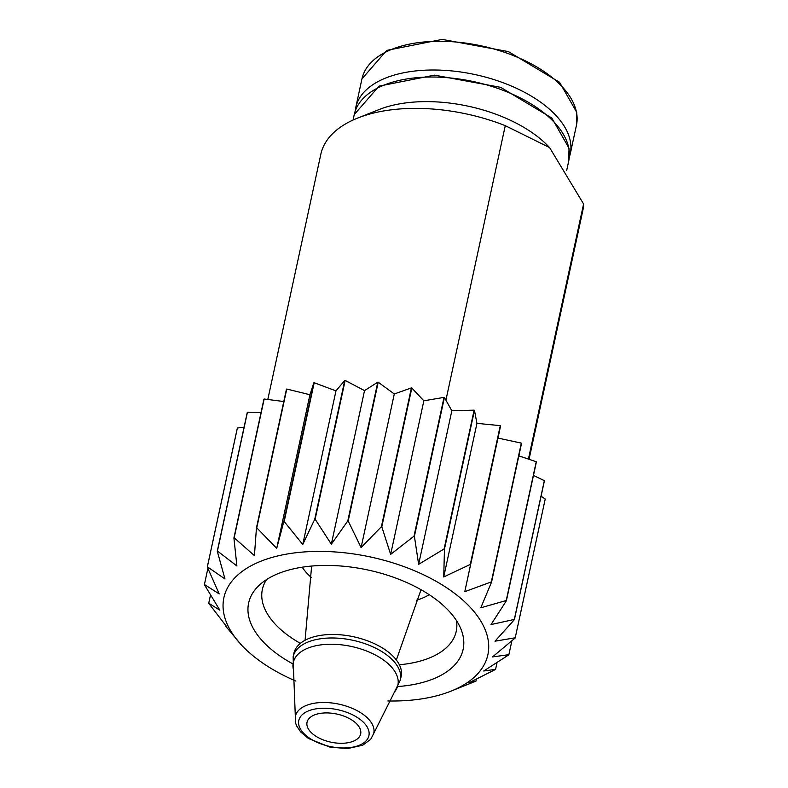 <?xml version="1.0" encoding="UTF-8"?>
<svg xmlns="http://www.w3.org/2000/svg" width="788" height="788" viewBox="0 0 788 788"><rect width="100%" height="100%" fill="white"/><g stroke="black" fill="none" stroke-linecap="round" stroke-linejoin="round"><path stroke-width="1.18" d="M241.148 644.692L225.732 626.253L226.885 626.952L208.83 603.45A158.26 82.907 12.2 0 1 208.731 603.214L219.842 610.158L204.427 584.726A158.26 82.907 12.2 0 1 204.417 584.489L219.192 593.906L207.283 567.025A158.26 82.907 12.2 0 1 207.362 566.818L224.964 578.944L217.271 551.186A158.26 82.907 12.2 0 1 217.439 551.009L236.892 565.981L233.918 537.948A158.26 82.907 12.2 0 1 234.164 537.8L254.416 555.609L256.455 527.93A158.26 82.907 12.2 0 1 256.76 527.822L276.716 548.33L283.818 521.587A158.26 82.907 12.2 0 1 284.182 521.528L302.759 544.469L314.747 519.223A158.26 82.907 12.2 0 1 315.141 519.223L331.334 544.203L347.784 520.957A158.26 82.907 12.2 0 1 348.197 521.006L361.091 547.562L381.392 526.699A158.26 82.907 12.2 0 1 381.806 526.788L390.651 554.378L414.015 536.175A158.26 82.907 12.2 0 1 414.399 536.313L418.635 564.336L444.107 548.95A158.26 82.907 12.2 0 1 444.462 549.128L443.733 576.964L470.288 564.435A158.26 82.907 12.2 0 1 470.584 564.641L464.782 591.68L491.318 581.899A158.26 82.907 12.2 0 1 491.545 582.125L480.798 607.794L506.231 600.525A158.26 82.907 12.2 0 1 506.379 600.761L491.022 624.569L514.328 619.447A158.26 82.907 12.2 0 1 514.377 619.683L495.002 641.196L515.214 637.788A158.26 82.907 12.2 0 1 515.185 638.004L492.52 656.916L508.871 654.68A158.26 82.907 12.2 0 1 508.752 654.877L483.724 670.992L495.583 669.347A158.26 82.907 12.2 0 1 495.376 669.514L468.998 682.772L475.972 681.098A158.26 82.907 12.2 0 1 475.696 681.226L450.766 691.243A135.053 70.753 12.2 0 1 387.883 700.965M295.855 681.068A135.053 70.753 12.2 0 1 244.024 647.677A135.053 70.753 12.2 0 1 242.606 646.229A135.053 70.753 12.2 0 1 277.445 556.013A135.053 70.753 12.2 0 1 456.311 594.684A135.053 70.753 12.2 0 1 450.766 691.243M283.818 521.587L313.831 382.801A158.26 82.907 12.2 0 1 314.195 382.741L284.182 521.528M314.747 519.223L344.75 380.437A158.26 82.907 12.2 0 1 345.154 380.437L315.141 519.223M347.784 520.957L377.787 382.17A158.26 82.907 12.2 0 1 378.21 382.21L348.197 521.006M381.392 526.699L411.405 387.903A158.26 82.907 12.2 0 1 411.819 388.001L381.806 526.788M414.015 536.175L444.018 397.388A158.26 82.907 12.2 0 1 444.412 397.526L414.399 536.313M444.107 548.95L474.12 410.164A158.26 82.907 12.2 0 1 474.465 410.341L444.462 549.128M470.288 564.435L500.291 425.648A158.26 82.907 12.2 0 1 500.587 425.855L470.584 564.641M491.318 581.899L521.331 443.112A158.26 82.907 12.2 0 1 521.558 443.329L491.545 582.125M506.231 600.525L536.244 461.738A158.26 82.907 12.2 0 1 536.382 461.965L506.379 600.761M514.328 619.447L544.331 480.66A158.26 82.907 12.2 0 1 544.39 480.887L514.377 619.683M515.214 637.788L545.227 498.991A158.26 82.907 12.2 0 1 545.188 499.218L515.185 638.004M511.865 640.841L508.871 654.68M497.051 662.56L495.583 669.347M476.385 679.187L475.972 681.098M210.504 594.989L208.731 603.214M207.884 568.434L204.417 584.489M207.283 567.025L237.286 428.239A158.26 82.907 12.2 0 1 237.375 428.022L207.362 566.818M217.271 551.186L247.274 412.4A158.26 82.907 12.2 0 1 247.442 412.213L217.439 551.009M233.918 537.948L263.931 399.161A158.26 82.907 12.2 0 1 264.167 399.014L234.164 537.8M256.455 527.93L286.458 389.134A158.26 82.907 12.2 0 1 286.773 389.036L256.76 527.822M344.75 380.437L335.974 390.868L314.195 382.741M377.787 382.17L364.539 390.612L345.154 380.437M411.405 387.903L394.296 393.97L378.21 382.21M444.018 397.388L423.855 400.787L411.819 388.001M474.12 410.164L451.839 410.735L444.412 397.526M500.291 425.648L476.947 423.363L474.465 410.341M521.331 443.112L497.986 438.089L500.587 425.855M536.244 461.738L518.849 455.848M544.331 480.66L533.476 475.42M545.227 498.991L541.07 496.213M244.083 427.165L237.375 428.022M261.084 412.311L247.442 412.213M283.779 401.525L264.167 399.014M313.831 382.801L309.93 394.729L286.773 389.036M445.909 400.186L505.266 125.656A133.999 70.201 12.2 0 0 357.644 118.082A133.999 70.201 12.2 0 0 320.824 154.29L267.812 399.477M528.433 459.089L583.583 203.984A133.999 70.201 12.2 0 1 582.756 210.918L529.053 459.305M357.644 118.082L379.058 109.562A109.729 57.485 12.2 0 1 547.039 144.953A109.729 57.485 12.2 0 1 548.202 146.135L549.6 147.592L505.266 125.656M583.583 203.984L549.6 147.592M292.545 663.713A109.729 57.485 12.2 0 1 259.232 585.218A109.729 57.485 12.2 0 1 350.039 566.946A109.729 57.485 12.2 0 1 446.766 608.76A109.729 57.485 12.2 0 1 460.822 628.804A109.729 57.485 12.2 0 1 398.068 686.525M456.439 620.54A99.18 51.959 12.2 0 1 456.232 631.355A99.18 51.959 12.2 0 1 399.358 664.757M300.356 643.353A99.18 51.959 12.2 0 1 262.365 589.434A99.18 51.959 12.2 0 1 266.649 579.505M309.93 394.729L276.716 548.33M225.861 625.682L225.732 626.253M497.986 438.089L464.782 591.68M476.947 423.363L443.733 576.964M451.839 410.735L418.635 564.336M423.855 400.787L390.651 554.378M394.296 393.97L361.091 547.562M364.539 390.612L331.334 544.203M335.974 390.868L302.759 544.469M356.57 723.739A27.432 14.371 12.2 0 1 360.608 734.111A27.432 14.371 12.2 0 1 330.812 742.148A27.432 14.371 12.2 0 1 306.995 722.527A27.432 14.371 12.2 0 1 327.532 712.923A27.432 14.371 12.2 0 1 356.57 723.739M392.966 656.128A54.864 28.742 12.2 0 1 401.151 676.449L400.393 679.965A54.864 28.742 12.2 0 0 392.207 659.645A54.864 28.742 12.2 0 0 334.536 638.014A54.864 28.742 12.2 0 0 293.136 656.778L293.904 653.262A54.864 28.742 12.2 0 1 335.304 634.507A54.864 28.742 12.2 0 1 392.966 656.128M429.184 594.664A73.855 38.691 12.2 0 1 416.399 600.279M311.477 577.594A73.855 38.691 12.2 0 1 302.159 567.202M552.358 120.357A109.729 57.485 12.2 0 1 568.729 160.998L569.025 148.193L551.846 118.042L500.636 87.33L434.454 75.146L378.989 86.148L354.226 114.615A109.729 57.485 12.2 0 1 437.025 77.096A109.729 57.485 12.2 0 1 552.358 120.357M355.181 111.147L355.743 107.592A109.729 57.485 12.2 0 1 438.552 70.073A109.729 57.485 12.2 0 1 553.885 113.334A109.729 57.485 12.2 0 1 570.246 153.965L569.3 157.442M560.091 84.612A109.729 57.485 12.2 0 1 576.452 125.243L576.727 112.3L559.578 82.297L508.368 51.584L442.176 39.4L386.711 50.402L361.958 78.869A109.729 57.485 12.2 0 1 444.757 41.35A109.729 57.485 12.2 0 1 560.091 84.612M363.564 722.399A35.874 18.794 12.2 0 1 335.481 747.438A35.874 18.794 12.2 0 1 302.513 714.47A35.874 18.794 12.2 0 1 363.564 722.399M367.789 718.321A40.09 21 12.2 0 1 373.679 733.549L370.695 739.361L362.716 745.212L347.419 748.6L329.965 747.132L308.423 738.484L300.583 731.865L296.643 725.906L295.648 723.148L295.323 716.607A40.09 21 12.2 0 1 325.296 702.512A40.09 21 12.2 0 1 367.789 718.321M295.323 716.607L293.54 670.145A53.515 28.033 12.2 0 1 326.981 644.338A53.515 28.033 12.2 0 1 389.902 665.367A53.515 28.033 12.2 0 1 394.502 691.972L373.679 733.549M566.651 170.602L568.729 160.998M353.054 120.042L354.226 114.615M570.246 153.965L576.452 125.243M355.743 107.592L361.958 78.869M394.502 691.972L400.393 679.965M293.54 670.145L293.136 656.778M421.038 589.71L396.354 659.98M311.624 566.05L305.074 640.24"/></g></svg>
